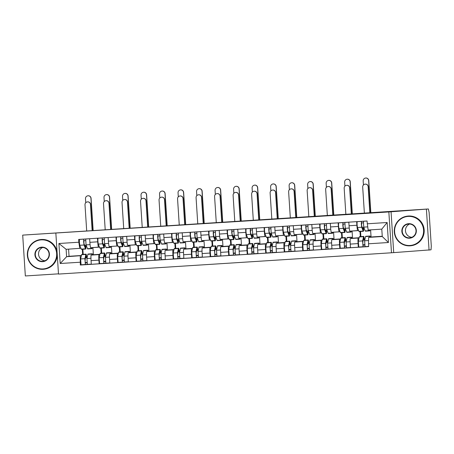 <?xml version="1.0" encoding="UTF-8"?>
<svg xmlns="http://www.w3.org/2000/svg" width="454" height="454" viewBox="0 0 454 454"><rect width="100%" height="100%" fill="white"/><g stroke="black" fill="none" stroke-linecap="round" stroke-linejoin="round"><path stroke-width="0.68" d="M55.859 233.231L58.498 274.074L391.484 252.787L431.028 249.814L431.3 246.159L429.121 212.461L428.383 208.971L388.845 211.944L22.7 235.115L428.383 208.971M22.7 235.115L25.339 275.958L58.481 273.841M429.058 250.148L426.414 209.305M92.911 247.578L93.376 254.728L91.169 255.103A5.488 0.46 86.3 0 0 91.067 260.658L91.299 264.29L99.137 263.791L98.898 260.159A5.488 0.46 -93.7 0 1 99 254.603L99.903 254.45M97.712 241.823L89.881 242.322A5.488 0.46 86.3 0 0 90.687 247.725A5.488 0.46 86.3 0 0 90.692 247.719L98.512 247.22A5.488 0.46 -93.7 0 1 98.518 247.22A5.488 0.46 -93.7 0 1 97.712 241.823L97.479 238.219M89.881 242.322L89.648 238.725M100.669 263.53L99.137 263.791M101.378 248.043L101.707 253.162M99.42 247.067L90.687 247.725M101.14 253.196L100.811 248.077M111.423 246.397L111.888 253.548L109.681 253.922A5.488 0.46 86.3 0 0 109.579 259.478L109.817 263.11L117.648 262.605L117.41 258.973A5.488 0.46 -93.7 0 1 117.512 253.423L118.415 253.27M108.16 237.538L108.392 241.136A5.488 0.46 86.3 0 0 109.198 246.539A5.488 0.46 86.3 0 0 109.204 246.539L117.03 246.04A5.488 0.46 -93.7 0 1 116.224 240.637L115.991 237.039M119.181 262.35L117.648 262.605M119.89 246.857L120.219 251.976M117.938 245.886L117.036 246.04A5.488 0.46 -93.7 0 1 117.03 246.04L109.198 246.539M119.652 252.015L119.323 246.897M129.94 245.211L130.4 252.362L128.193 252.736A5.488 0.46 86.3 0 0 128.09 258.292L128.329 261.924L136.16 261.425L135.922 257.793A5.488 0.46 -93.7 0 1 136.024 252.237L136.926 252.083M126.672 236.358L126.904 239.956A5.488 0.46 86.3 0 0 127.71 245.353A5.488 0.46 86.3 0 0 127.716 245.353L135.542 244.854A5.488 0.46 -93.7 0 1 135.542 244.854A5.488 0.46 -93.7 0 1 134.736 239.457L134.503 235.853M137.693 261.163L136.16 261.425M138.402 245.676L138.731 250.795M136.45 244.7L127.71 245.353M138.164 250.829L137.834 245.71M148.452 244.031L148.912 251.181L146.704 251.556A5.488 0.46 86.3 0 0 146.602 257.112L146.841 260.744L154.672 260.238L154.439 256.606A5.488 0.46 -93.7 0 1 154.536 251.056L155.444 250.903M145.184 235.172L145.416 238.77A5.488 0.46 86.3 0 0 146.222 244.173A5.488 0.46 86.3 0 0 146.228 244.173L154.059 243.673A5.488 0.46 -93.7 0 1 153.253 238.271L153.021 234.673M156.204 259.977L154.672 260.238M156.914 244.49L157.249 249.609M154.962 243.52L146.222 244.173M156.681 249.649L156.346 244.524M166.964 242.845L167.424 249.995L165.216 250.37A5.488 0.46 86.3 0 0 165.12 255.925L165.352 259.557L173.184 259.058L172.951 255.426A5.488 0.46 -93.7 0 1 173.048 249.87L173.956 249.717M163.701 233.986L163.934 237.59A5.488 0.46 86.3 0 0 164.74 242.986L172.571 242.487A5.488 0.46 -93.7 0 1 171.765 237.084L171.533 233.487M174.722 258.797L173.184 259.058M175.426 243.304L175.76 248.429M173.473 242.334L164.74 242.986M175.193 248.463L174.858 243.344M185.476 241.664L185.936 248.815L183.728 249.189A5.488 0.46 86.3 0 0 183.632 254.739L183.864 258.371L191.696 257.872L191.463 254.24A5.488 0.46 -93.7 0 1 191.565 248.684L192.468 248.531M182.213 232.806L182.446 236.403A5.488 0.46 86.3 0 0 183.251 241.806L191.077 241.307A5.488 0.46 -93.7 0 1 191.083 241.307A5.488 0.46 -93.7 0 1 190.277 235.904L190.044 232.306M193.234 257.611L191.696 257.872M193.943 242.124L194.272 247.243M191.985 241.153L183.251 241.806M193.705 247.277L193.37 242.158M203.988 240.478L204.453 247.629L202.246 248.003A5.488 0.46 86.3 0 0 202.143 253.559L202.376 257.191L210.208 256.692L209.975 253.06A5.488 0.46 -93.7 0 1 210.077 247.504L210.979 247.351M200.725 231.619L200.957 235.223A5.488 0.46 86.3 0 0 201.763 240.62L209.589 240.121M211.746 256.431L210.208 256.692M212.455 240.938L212.784 246.062M210.497 239.967L209.6 240.121A5.488 0.46 -93.7 0 1 209.595 240.121A5.488 0.46 -93.7 0 1 208.789 234.718L208.556 231.12M212.217 246.096L211.887 240.978M222.5 239.298L222.965 246.448L220.757 246.823A5.488 0.46 86.3 0 0 220.655 252.373L220.888 256.005L228.72 255.506L228.487 251.874A5.488 0.46 -93.7 0 1 228.589 246.318L229.491 246.164M219.237 230.439L219.469 234.037A5.488 0.46 86.3 0 0 220.275 239.44A5.488 0.46 86.3 0 0 220.281 239.44L228.101 238.935A5.488 0.46 -93.7 0 1 228.107 238.935A5.488 0.46 -93.7 0 1 227.301 233.538L227.068 229.94M230.257 255.244L228.72 255.506M230.967 239.757L231.296 244.876M229.009 238.781L220.275 239.44M230.728 244.91L230.399 239.791M241.012 238.112L241.477 245.262L239.269 245.637A5.488 0.46 86.3 0 0 239.167 251.193L239.4 254.825L247.237 254.325L246.999 250.693A5.488 0.46 -93.7 0 1 247.101 245.137L248.003 244.984M237.748 229.253L237.981 232.851A5.488 0.46 86.3 0 0 238.787 238.254A5.488 0.46 86.3 0 0 238.793 238.254L246.613 237.754A5.488 0.46 -93.7 0 1 245.813 232.352L245.58 228.754M248.769 254.064L247.237 254.325M249.479 238.571L249.808 243.69M247.521 237.601L246.624 237.754A5.488 0.46 -93.7 0 1 246.618 237.754L238.787 238.254M249.24 243.73L248.911 238.611M259.523 236.931L259.989 244.076L257.781 244.451A5.488 0.46 86.3 0 0 257.679 250.006L257.917 253.638L265.749 253.139L265.511 249.507A5.488 0.46 -93.7 0 1 265.613 243.951L266.515 243.798M256.26 228.073L256.493 231.671A5.488 0.46 86.3 0 0 257.299 237.073A5.488 0.46 86.3 0 0 257.304 237.073L265.13 236.568A5.488 0.46 -93.7 0 1 265.13 236.568A5.488 0.46 -93.7 0 1 264.324 231.171L264.092 227.567M267.281 252.878L265.749 253.139M267.991 237.391L268.32 242.51M266.033 236.415L257.299 237.073M267.752 242.544L267.423 237.425M278.041 235.745L278.501 242.896L276.293 243.27A5.488 0.46 86.3 0 0 276.191 248.826L276.429 252.458L284.261 251.953L284.022 248.321A5.488 0.46 -93.7 0 1 284.125 242.771L285.027 242.618M274.772 226.887L275.005 230.484A5.488 0.46 86.3 0 0 275.811 235.887A5.488 0.46 86.3 0 0 275.816 235.887L283.642 235.388A5.488 0.46 -93.7 0 1 283.642 235.388A5.488 0.46 -93.7 0 1 282.836 229.985L282.604 226.387M285.793 251.698L284.261 251.953M286.502 236.205L286.832 241.324M284.55 235.234L275.811 235.887M286.264 241.363L285.935 236.245M296.553 234.559L297.012 241.71L294.805 242.084A5.488 0.46 86.3 0 0 294.703 247.64L294.941 251.272L302.773 250.773L302.54 247.141A5.488 0.46 -93.7 0 1 302.636 241.585L303.544 241.432M293.284 225.706L293.517 229.304A5.488 0.46 86.3 0 0 294.323 234.707A5.488 0.46 86.3 0 0 294.328 234.701L302.154 234.202A5.488 0.46 -93.7 0 1 302.154 234.202A5.488 0.46 -93.7 0 1 301.354 228.805L301.121 225.201M304.305 250.512L302.773 250.773M305.014 235.024L305.349 240.143M303.062 234.048L294.323 234.707M304.776 240.177L304.447 235.059M315.065 233.379L315.524 240.529L313.317 240.904A5.488 0.46 86.3 0 0 313.215 246.46L313.453 250.092L321.284 249.587L321.052 245.954A5.488 0.46 -93.7 0 1 321.148 240.404L322.056 240.251M311.802 224.52L312.034 228.118A5.488 0.46 86.3 0 0 312.834 233.521A5.488 0.46 86.3 0 0 312.84 233.521L320.672 233.021A5.488 0.46 -93.7 0 1 319.866 227.619L319.633 224.021M322.817 249.325L321.284 249.587M323.526 233.838L323.861 238.957M321.574 232.868L312.834 233.521M323.293 238.997L322.959 233.872M333.576 232.193L334.036 239.343L331.829 239.718A5.488 0.46 86.3 0 0 331.732 245.273L331.965 248.906L339.796 248.406L339.564 244.774A5.488 0.46 -93.7 0 1 339.666 239.218L340.568 239.065M330.313 223.334L330.546 226.938A5.488 0.46 86.3 0 0 331.352 232.334L339.178 231.835M341.334 248.145L339.796 248.406M342.038 232.658L342.373 237.777M340.086 231.682L339.183 231.835A5.488 0.46 -93.7 0 1 338.378 226.433L338.145 222.835M341.805 237.811L341.47 232.692M352.088 231.012L352.548 238.163L350.346 238.537A5.488 0.46 86.3 0 0 350.244 244.093L350.477 247.725L358.308 247.22L358.075 243.588A5.488 0.46 -93.7 0 1 358.178 238.032L359.08 237.879M348.825 222.154L349.058 225.752A5.488 0.46 86.3 0 0 349.864 231.154L357.69 230.655A5.488 0.46 -93.7 0 1 357.695 230.655A5.488 0.46 -93.7 0 1 356.889 225.252L356.657 221.654M359.846 246.959L358.308 247.22M360.555 231.472L360.885 236.591M358.598 230.501L349.864 231.154M360.317 236.63L359.982 231.506M352.548 238.163L359.108 237.743M334.036 239.343L340.596 238.923M315.524 240.529L322.085 240.109M297.012 241.71L303.573 241.29M278.501 242.896L285.061 242.476M259.989 244.076L266.549 243.662M241.477 245.262L248.037 244.842M222.965 246.448L229.525 246.028M204.453 247.629L211.014 247.209M185.936 248.815L192.496 248.395M167.424 249.995L173.984 249.575M148.912 251.181L155.472 250.761M130.4 252.362L136.96 251.942M111.888 253.548L118.449 253.128M93.376 254.728L99.937 254.314M68.588 249.161L69.048 256.283L66.602 256.703L81.391 255.636M69.048 256.283L81.425 255.494M80.908 248.253L66.125 249.32L66.602 256.703L60.195 263.502L58.907 243.497L78.843 242.226L79.773 248.446M82.628 254.382L82.299 249.263M370.6 229.855L371.066 236.977L368.62 237.391L382.268 236.523L381.786 229.139L368.143 230.008L367.025 220.99L78.661 239.423L78.843 242.226M367.207 223.788L387.143 222.511L388.437 242.515L368.5 243.792L368.62 237.391M80.25 255.829L80.313 265.028L368.682 246.59L368.5 243.792M80.137 262.23L60.195 263.502M391.484 252.787L388.845 211.944M393.692 252.413L391.053 211.57M371.066 236.977L382.251 236.262M82.157 264.716L80.313 265.028M82.866 249.223L83.195 254.342M85.335 262.554L87.009 262.44L85.335 262.537M105.521 261.249L103.847 261.356L105.521 261.254M124.033 260.063L122.359 260.17M140.876 259.001L142.545 258.888L140.871 258.99M161.056 257.696L159.382 257.804L161.056 257.707M179.568 256.516L177.9 256.618L179.568 256.521M198.08 255.33L196.412 255.437M214.924 254.268L216.598 254.155L214.924 254.251M235.11 252.963L233.435 253.071L235.11 252.974M253.621 251.777L251.947 251.885M270.459 250.722L272.133 250.602L270.459 250.704M290.645 249.411L288.971 249.518L290.645 249.422M307.489 248.349L309.157 248.236L307.483 248.338M327.669 247.044L326 247.152M346.181 245.864L344.512 245.972L346.181 245.869M364.693 244.678L363.024 244.785L364.693 244.689M58.907 243.497L66.125 249.32M382.268 236.523L388.437 242.515M381.786 229.139L387.143 222.511M87.27 201.917L87.401 201.894A2.747 2.735 80.4 0 1 90.59 204.425L90.46 204.448A2.747 2.735 -99.6 0 0 87.27 201.917A2.747 2.735 -99.6 0 0 85 204.799L86.686 230.819M83.928 243.395L83.922 240.688M92.207 247.623A7.162 0.602 -93.7 0 1 91.969 248.644L87.696 248.917A7.162 0.602 -93.7 0 1 87.526 248.69L86.044 244.876L85.727 239.02L89.654 238.764M91.969 248.644A7.162 0.602 -93.7 0 1 91.799 248.417L91.509 247.668M84.694 245.387L85.812 245.319A5.607 0.471 -93.7 0 1 85.579 247.498A5.607 0.471 -93.7 0 1 85.448 247.322L83.962 243.509L83.808 240.694L85.613 240.58M85.812 245.319L85.971 246.261A7.162 0.602 -93.7 0 1 85.675 249.047A7.162 0.602 -93.7 0 1 85.511 248.82L84.024 245.007L83.632 241.772L83.712 239.144L85.727 239.02M85.675 249.047L81.402 249.32A7.162 0.602 -93.7 0 1 81.238 249.093L79.751 245.279L79.359 242.044L79.439 239.417L79.859 239.349M83.808 240.694L83.712 239.144L79.439 239.417M90.46 204.448L92.139 230.467M92.27 230.462L90.59 204.425M87.758 195.816L87.883 195.793A2.747 2.735 80.4 0 1 91.072 198.324L90.948 198.347A2.747 2.735 -99.6 0 0 87.758 195.816A2.747 2.735 -99.6 0 0 85.488 198.693L85.749 202.728M85.148 259.682L85.159 262.69M85.568 257.838L86.612 257.77A5.607 0.471 86.3 0 0 86.118 255.71A5.607 0.471 86.3 0 0 86.005 255.931L85.04 260.159L85.352 264.512L81.079 264.784L80.636 258.945L81.601 254.717A7.162 0.602 86.3 0 1 81.748 254.439L86.016 254.166A7.162 0.602 86.3 0 0 85.874 254.444L84.909 258.672L85.346 264.512L81.079 264.784M86.612 257.77L86.652 256.788A7.162 0.602 86.3 0 0 86.016 254.166M87.049 262.849L85.25 262.962M92.695 254.847A7.162 0.602 86.3 0 0 92.31 253.763L88.036 254.036A7.162 0.602 86.3 0 0 87.889 254.314L86.924 258.542L87.367 264.381L85.352 264.512M92.31 253.763A7.162 0.602 86.3 0 0 92.162 254.041L91.952 254.972M93.149 230.405L91.072 198.324M90.948 198.347L93.019 230.411M105.782 200.73L105.913 200.713A2.747 2.735 80.4 0 1 109.102 203.244L108.971 203.267A2.747 2.735 -99.6 0 0 105.782 200.73A2.747 2.735 -99.6 0 0 103.512 203.613L105.197 229.633M102.439 242.209L102.434 239.502M110.719 246.443A7.162 0.602 -93.7 0 1 110.481 247.458L106.208 247.731A7.162 0.602 -93.7 0 1 106.037 247.504L104.556 243.696L104.238 237.834L108.165 237.584M110.481 247.458A7.162 0.602 -93.7 0 1 110.311 247.231L110.021 246.488M103.206 244.207L104.324 244.133A5.607 0.471 -93.7 0 1 104.091 246.312A5.607 0.471 -93.7 0 1 103.96 246.136L102.473 242.322L102.326 239.513L104.125 239.394M104.324 244.133L104.482 245.081A7.162 0.602 -93.7 0 1 104.187 247.861A7.162 0.602 -93.7 0 1 104.023 247.634L102.536 243.821L102.144 240.586L102.224 237.964L104.238 237.834M104.187 247.861L99.92 248.134A7.162 0.602 -93.7 0 1 99.749 247.907L98.263 244.093L97.871 240.858L97.95 238.237L98.37 238.163M102.326 239.513L102.224 237.964L97.95 238.237M108.971 203.267L110.657 229.287M110.782 229.276L109.102 203.244M124.294 199.55L124.424 199.527A2.747 2.735 80.4 0 1 127.614 202.058L127.483 202.081A2.747 2.735 -99.6 0 0 124.294 199.55A2.747 2.735 -99.6 0 0 122.024 202.427L123.709 228.453M120.957 241.029L120.946 238.322M129.231 245.256A7.162 0.602 -93.7 0 1 128.993 246.278L124.719 246.55A7.162 0.602 -93.7 0 1 124.549 246.323L123.068 242.51L122.756 236.648L126.677 236.398M128.993 246.278A7.162 0.602 -93.7 0 1 128.822 246.051L128.533 245.302M121.717 243.021L122.835 242.952A5.607 0.471 -93.7 0 1 122.603 245.132A5.607 0.471 -93.7 0 1 122.472 244.95L120.985 241.142L120.838 238.327L122.637 238.214M122.835 242.952L123 243.894A7.162 0.602 -93.7 0 1 122.699 246.675A7.162 0.602 -93.7 0 1 122.535 246.454L121.048 242.64L120.656 239.4L120.736 236.778L122.756 236.648M122.699 246.675L118.432 246.953A7.162 0.602 -93.7 0 1 118.261 246.726L116.774 242.913L116.383 239.678L116.462 237.05L116.882 236.982M120.838 238.327L120.736 236.778L116.462 237.05M127.483 202.081L129.169 228.101M129.294 228.095L127.614 202.058M106.27 194.63L106.395 194.607A2.747 2.735 80.4 0 1 109.584 197.138L109.459 197.161A2.747 2.735 -99.6 0 0 106.27 194.63A2.747 2.735 -99.6 0 0 104 197.513L104.261 201.548M103.66 258.496L103.677 261.504M104.08 256.652L105.129 256.584A5.607 0.471 86.3 0 0 104.63 254.529A5.607 0.471 86.3 0 0 104.516 254.745L103.552 258.979L103.864 263.326L99.591 263.598L99.148 257.758L100.113 253.531A7.162 0.602 86.3 0 1 100.26 253.253L104.533 252.98A7.162 0.602 86.3 0 0 104.386 253.258L103.421 257.486L103.864 263.326L99.591 263.598M105.129 256.584L105.163 255.608A7.162 0.602 86.3 0 0 104.533 252.98M105.561 261.663L103.762 261.776M111.213 253.661A7.162 0.602 86.3 0 0 110.821 252.577L106.548 252.85A7.162 0.602 86.3 0 0 106.401 253.128L105.436 257.361L105.878 263.195L103.864 263.326M110.821 252.577A7.162 0.602 86.3 0 0 110.674 252.855L110.464 253.786M111.661 229.219L109.584 197.138M109.459 197.161L111.531 229.23M124.782 193.449L124.912 193.427A2.747 2.735 80.4 0 1 128.096 195.958L127.971 195.98A2.747 2.735 -99.6 0 0 124.782 193.449A2.747 2.735 -99.6 0 0 122.512 196.327L122.773 200.362M122.171 257.316L122.188 260.324M122.591 255.466L123.641 255.403A5.607 0.471 86.3 0 0 123.142 253.343A5.607 0.471 86.3 0 0 123.028 253.565L122.064 257.793L122.376 262.145L118.102 262.418L117.66 256.578L118.625 252.35A7.162 0.602 86.3 0 1 118.772 252.072L123.045 251.8A7.162 0.602 86.3 0 0 122.898 252.078L121.933 256.306L122.376 262.145L118.102 262.418M123.641 255.403L123.681 254.422A7.162 0.602 86.3 0 0 123.045 251.8M124.073 260.477L122.274 260.596M124.033 260.074L122.359 260.187M129.725 252.481A7.162 0.602 86.3 0 0 129.333 251.397L125.06 251.669A7.162 0.602 86.3 0 0 124.918 251.947L123.948 256.175L124.396 262.015L122.376 262.145M129.333 251.397A7.162 0.602 86.3 0 0 129.186 251.675L128.976 252.606M130.173 228.039L128.096 195.958M127.971 195.98L130.043 228.044M43.107 268.933A14.556 14.505 -99.6 0 0 56.642 253.48A14.556 14.505 -99.6 0 0 41.229 239.877A14.556 14.505 -99.6 0 0 27.688 255.33A14.556 14.505 -99.6 0 0 43.107 268.933M41.235 239.513A14.914 14.863 80.4 0 1 56.96 252.679A14.914 14.863 80.4 0 1 43.158 269.284A14.914 14.863 80.4 0 1 27.433 256.118A14.914 14.863 80.4 0 1 41.235 239.513M42.636 261.669A7.281 7.253 80.4 0 1 34.93 254.87A7.281 7.253 80.4 0 1 41.7 247.141A7.281 7.253 80.4 0 1 49.407 253.939A7.281 7.253 80.4 0 1 42.636 261.669M41.751 247.492A6.923 6.895 -99.6 0 0 35.344 255.199A6.923 6.895 -99.6 0 0 43.357 261.22A6.923 6.895 -99.6 0 0 49.049 253.599A6.923 6.895 -99.6 0 0 41.751 247.492M44.929 260.755A6.923 6.895 80.4 0 1 42.682 247.498M39.702 239.695L39.918 239.655A14.914 14.863 80.4 0 1 57.056 251.817M57.266 255.023A14.914 14.863 80.4 0 1 44.912 269.069L44.691 269.103M410.036 245.472A14.556 14.505 -99.6 0 0 423.571 230.019A14.556 14.505 -99.6 0 0 408.157 216.416A14.556 14.505 -99.6 0 0 394.617 231.869A14.556 14.505 -99.6 0 0 410.036 245.472M408.163 216.059A14.914 14.863 80.4 0 1 423.888 229.219A14.914 14.863 80.4 0 1 410.087 245.824A14.914 14.863 80.4 0 1 394.361 232.664A14.914 14.863 80.4 0 1 408.163 216.059M409.565 238.208A7.281 7.253 80.4 0 1 401.858 231.409A7.281 7.253 80.4 0 1 408.623 223.68A7.281 7.253 80.4 0 1 416.335 230.484A7.281 7.253 80.4 0 1 409.565 238.208M408.679 224.032A6.923 6.895 -99.6 0 0 402.272 231.739A6.923 6.895 -99.6 0 0 410.28 237.765A6.923 6.895 -99.6 0 0 415.978 230.144A6.923 6.895 -99.6 0 0 408.679 224.032M411.857 237.3A6.923 6.895 80.4 0 1 409.61 224.038M406.631 216.235L406.846 216.2A14.914 14.863 80.4 0 1 424.104 229.185A14.914 14.863 80.4 0 1 411.84 245.608L411.619 245.648M142.806 198.364L142.936 198.341A2.747 2.735 80.4 0 1 146.126 200.878L145.995 200.895A2.747 2.735 -99.6 0 0 142.806 198.364A2.747 2.735 -99.6 0 0 140.536 201.247L142.221 227.267M139.469 239.843L139.457 237.136M147.743 244.076A7.162 0.602 -93.7 0 1 147.505 245.092L143.231 245.364A7.162 0.602 -93.7 0 1 143.067 245.137L141.58 241.329L141.268 235.467L145.189 235.217M147.505 245.092A7.162 0.602 -93.7 0 1 147.334 244.865L147.045 244.121M140.229 241.84L141.347 241.766A5.607 0.471 -93.7 0 1 141.115 243.946A5.607 0.471 -93.7 0 1 140.984 243.77L139.497 239.956L139.35 237.141L141.149 237.028M141.347 241.766L141.512 242.708A7.162 0.602 -93.7 0 1 141.217 245.495A7.162 0.602 -93.7 0 1 141.046 245.268L139.56 241.454L139.168 238.219L139.247 235.598L141.268 235.467M141.217 245.495L136.943 245.767A7.162 0.602 -93.7 0 1 136.773 245.54L135.292 241.727L134.9 238.492L134.974 235.87L135.394 235.796M139.35 237.141L139.247 235.598L134.974 235.87M145.995 200.895L147.681 226.921M147.811 226.909L146.126 200.878M161.323 197.184L161.448 197.161A2.747 2.735 80.4 0 1 164.637 199.692L164.507 199.715A2.747 2.735 -99.6 0 0 161.323 197.184A2.747 2.735 -99.6 0 0 159.048 200.061L160.733 226.081M157.981 238.662L157.969 235.955M166.255 242.89A7.162 0.602 -93.7 0 1 166.016 243.912L161.743 244.184A7.162 0.602 -93.7 0 1 161.579 243.957L160.092 240.143L159.78 234.281L163.701 234.031M166.016 243.912A7.162 0.602 -93.7 0 1 165.846 243.684L165.557 242.935M158.747 240.654L159.859 240.58A5.607 0.471 -93.7 0 1 159.626 242.765A5.607 0.471 -93.7 0 1 159.496 242.584L158.009 238.776L157.861 235.961L159.66 235.847M159.859 240.58L160.024 241.528A7.162 0.602 -93.7 0 1 159.729 244.309A7.162 0.602 -93.7 0 1 159.558 244.087L158.071 240.274L157.686 237.033L157.759 234.412L159.78 234.281M159.729 244.309L155.455 244.581A7.162 0.602 -93.7 0 1 155.285 244.36L153.804 240.546L153.412 237.306L153.492 234.684L153.906 234.616M157.861 235.961L157.759 234.412L153.492 234.684M164.507 199.715L166.192 225.734M166.323 225.729L164.637 199.692M179.835 195.997L179.96 195.975A2.747 2.735 80.4 0 1 183.149 198.506L183.024 198.529A2.747 2.735 -99.6 0 0 179.835 195.997A2.747 2.735 -99.6 0 0 177.565 198.88L179.245 224.9M176.493 237.476L176.487 234.769M184.772 241.71A7.162 0.602 -93.7 0 1 184.528 242.725L180.255 242.998A7.162 0.602 -93.7 0 1 180.09 242.771L178.604 238.957L178.291 233.101L182.213 232.851M184.528 242.725A7.162 0.602 -93.7 0 1 184.364 242.498L184.069 241.755M177.259 239.468L178.371 239.4A5.607 0.471 -93.7 0 1 178.138 241.579A5.607 0.471 -93.7 0 1 178.008 241.403L176.527 237.59L176.373 234.775L178.172 234.661M178.371 239.4L178.536 240.342A7.162 0.602 -93.7 0 1 178.24 243.128A7.162 0.602 -93.7 0 1 178.07 242.901L176.589 239.088L176.197 235.853L176.271 233.231L178.291 233.101M178.24 243.128L173.967 243.401A7.162 0.602 -93.7 0 1 173.803 243.174L172.316 239.36L171.924 236.125L172.004 233.504L172.418 233.43M176.373 234.775L176.271 233.231L172.004 233.504M183.024 198.529L184.704 224.548M184.835 224.543L183.149 198.506M143.294 192.263L143.424 192.241A2.747 2.735 80.4 0 1 146.614 194.772L146.483 194.794A2.747 2.735 -99.6 0 0 143.294 192.263A2.747 2.735 -99.6 0 0 141.024 195.146L141.285 199.181M140.683 256.13L140.7 259.138M141.109 254.285L142.153 254.217A5.607 0.471 86.3 0 0 141.654 252.163A5.607 0.471 86.3 0 0 141.54 252.379L140.575 256.606L140.888 260.959L136.614 261.232L136.172 255.392L137.136 251.164A7.162 0.602 86.3 0 1 137.284 250.886L141.557 250.614A7.162 0.602 86.3 0 0 141.41 250.892L140.445 255.12L140.888 260.959L136.614 261.232M142.153 254.217L142.193 253.241A7.162 0.602 86.3 0 0 141.557 250.614M142.584 259.296L140.785 259.41M148.237 251.295A7.162 0.602 86.3 0 0 147.845 250.211L143.572 250.483A7.162 0.602 86.3 0 0 143.43 250.761L142.465 254.995L142.908 260.829L140.888 260.959M147.845 250.211A7.162 0.602 86.3 0 0 147.698 250.489L147.488 251.42M148.685 226.852L146.614 194.772M146.483 194.794L148.554 226.864M161.806 191.083L161.936 191.06A2.747 2.735 80.4 0 1 165.125 193.591L164.995 193.614A2.747 2.735 -99.6 0 0 161.806 191.083A2.747 2.735 -99.6 0 0 159.536 193.96L159.797 197.995M159.201 254.944L159.212 257.951M159.621 253.099L160.665 253.037A5.607 0.471 86.3 0 0 160.166 250.977A5.607 0.471 86.3 0 0 160.052 251.198L159.087 255.426L159.399 259.773L155.132 260.051L154.683 254.212L155.654 249.984A7.162 0.602 86.3 0 1 155.796 249.706L160.069 249.428A7.162 0.602 86.3 0 0 159.922 249.711L158.957 253.939L159.399 259.773L155.126 260.051M160.665 253.037L160.705 252.055A7.162 0.602 86.3 0 0 160.069 249.428M161.096 258.11L159.297 258.23M166.749 250.109A7.162 0.602 86.3 0 0 166.357 249.03L162.084 249.303A7.162 0.602 86.3 0 0 161.942 249.581L160.977 253.809L161.42 259.648L159.399 259.773M166.357 249.03A7.162 0.602 86.3 0 0 166.215 249.308L165.999 250.239M167.197 225.672L165.125 193.591M164.995 193.614L167.066 225.678M180.317 189.897L180.448 189.874A2.747 2.735 80.4 0 1 183.637 192.405L183.507 192.428A2.747 2.735 -99.6 0 0 180.317 189.897A2.747 2.735 -99.6 0 0 178.047 192.78L178.308 196.809M177.713 253.763L177.724 256.771M178.133 251.919L179.177 251.851A5.607 0.471 86.3 0 0 178.677 249.796A5.607 0.471 86.3 0 0 178.564 250.012L177.599 254.24L177.911 258.593L173.638 258.865L173.201 253.026L174.166 248.798A7.162 0.602 86.3 0 1 174.308 248.52L178.581 248.247A7.162 0.602 86.3 0 0 178.433 248.525L177.469 252.753L177.911 258.593L173.638 258.865M179.177 251.851L179.216 250.869A7.162 0.602 86.3 0 0 178.581 248.247M179.614 256.93L177.809 257.043M185.26 248.928A7.162 0.602 86.3 0 0 184.869 247.844L180.596 248.117A7.162 0.602 86.3 0 0 180.454 248.395L179.489 252.623L179.932 258.462L177.911 258.593M184.869 247.844A7.162 0.602 86.3 0 0 184.727 248.122L184.511 249.053M185.709 224.486L183.637 192.405M183.507 192.428L185.584 224.497M198.347 194.817L198.472 194.794A2.747 2.735 80.4 0 1 201.661 197.325L201.536 197.348A2.747 2.735 -99.6 0 0 198.347 194.817A2.747 2.735 -99.6 0 0 196.077 197.694L197.757 223.714M195.004 236.296L194.999 233.589M203.284 240.524A7.162 0.602 -93.7 0 1 203.04 241.539L198.767 241.817A7.162 0.602 -93.7 0 1 198.602 241.59L197.115 237.777L196.803 231.915L200.725 231.665M203.04 241.539A7.162 0.602 -93.7 0 1 202.876 241.318L202.58 240.569M195.77 238.288L196.883 238.214A5.607 0.471 -93.7 0 1 196.65 240.393A5.607 0.471 -93.7 0 1 196.52 240.217L195.038 236.403L194.885 233.594L196.684 233.475M196.883 238.214L197.047 239.162A7.162 0.602 -93.7 0 1 196.752 241.942A7.162 0.602 -93.7 0 1 196.582 241.715L195.101 237.907L194.709 234.667L194.789 232.045L196.803 231.915M196.752 241.942L192.479 242.215A7.162 0.602 -93.7 0 1 192.314 241.993L190.828 238.18L190.436 234.939L190.515 232.317L190.93 232.249M194.885 233.594L194.789 232.045L190.515 232.317M201.536 197.348L203.216 223.368M203.347 223.357L201.661 197.325M198.829 188.711L198.96 188.694A2.747 2.735 80.4 0 1 202.149 191.225L202.019 191.248A2.747 2.735 -99.6 0 0 198.829 188.711A2.747 2.735 -99.6 0 0 196.559 191.594L196.82 195.629M196.224 252.577L196.236 255.585M196.644 250.733L197.689 250.665A5.607 0.471 86.3 0 0 197.195 248.61A5.607 0.471 86.3 0 0 197.081 248.832L196.111 253.06L196.429 257.407L192.156 257.679L191.713 251.845L192.678 247.617A7.162 0.602 86.3 0 1 192.819 247.334L197.093 247.061A7.162 0.602 86.3 0 0 196.951 247.339L195.98 251.573L196.423 257.407L192.15 257.679M197.689 250.665L197.728 249.689A7.162 0.602 86.3 0 0 197.093 247.061M198.126 255.744L196.327 255.863M198.08 255.341L196.412 255.454M203.772 247.742A7.162 0.602 86.3 0 0 203.381 246.658L199.113 246.936A7.162 0.602 86.3 0 0 198.966 247.214L198.001 251.442L198.443 257.282L202.365 257.026L198.443 257.282M203.381 246.658A7.162 0.602 86.3 0 0 203.239 246.942L203.023 247.873M198.438 257.282L196.429 257.407M204.221 223.306L202.149 191.225M202.019 191.248L204.096 223.311M216.859 193.631L216.989 193.608A2.747 2.735 80.4 0 1 220.173 196.139L220.048 196.162A2.747 2.735 -99.6 0 0 216.859 193.631A2.747 2.735 -99.6 0 0 214.589 196.514L216.269 222.534M213.516 235.11L213.511 232.403M221.796 239.343A7.162 0.602 -93.7 0 1 221.552 240.359L217.284 240.631A7.162 0.602 -93.7 0 1 217.114 240.404L215.627 236.591L215.315 230.734L219.237 230.484M221.552 240.359A7.162 0.602 -93.7 0 1 221.387 240.132L221.098 239.383M214.282 237.102L215.395 237.033A5.607 0.471 -93.7 0 1 215.168 239.213A5.607 0.471 -93.7 0 1 215.037 239.037L213.55 235.223L213.397 232.408L215.196 232.295M215.395 237.033L215.559 237.975A7.162 0.602 -93.7 0 1 215.264 240.762A7.162 0.602 -93.7 0 1 215.1 240.535L213.613 236.721L213.221 233.487L213.301 230.859L215.315 230.734M215.264 240.762L210.991 241.034A7.162 0.602 -93.7 0 1 210.826 240.807L209.339 236.994L208.948 233.759L209.027 231.137L209.442 231.063M213.397 232.408L213.301 230.859L209.027 231.137M220.048 196.162L221.728 222.182M221.858 222.176L220.173 196.139M217.341 187.53L217.472 187.508A2.747 2.735 80.4 0 1 220.661 190.039L220.531 190.061A2.747 2.735 -99.6 0 0 217.341 187.53A2.747 2.735 -99.6 0 0 215.071 190.408L215.332 194.443M214.736 251.397L214.748 254.405M215.156 249.552L216.2 249.484A5.607 0.471 86.3 0 0 215.707 247.43A5.607 0.471 86.3 0 0 215.593 247.646L214.629 251.874L214.941 256.226L210.667 256.499L210.225 250.659L211.189 246.431A7.162 0.602 86.3 0 1 211.331 246.153L215.605 245.881A7.162 0.602 86.3 0 0 215.463 246.159L214.498 250.387L214.935 256.226L210.667 256.499M216.2 249.484L216.24 248.503A7.162 0.602 86.3 0 0 215.605 245.881M216.637 254.563L214.838 254.677M222.284 246.562A7.162 0.602 86.3 0 0 221.898 245.478L217.625 245.75A7.162 0.602 86.3 0 0 217.477 246.028L216.513 250.256L216.955 256.096L214.941 256.226M221.898 245.478A7.162 0.602 86.3 0 0 221.751 245.756L221.535 246.687M222.738 222.119L220.661 190.039M220.531 190.061L222.608 222.125M235.371 192.451L235.501 192.428A2.747 2.735 80.4 0 1 238.691 194.959L238.56 194.982A2.747 2.735 -99.6 0 0 235.371 192.451A2.747 2.735 -99.6 0 0 233.101 195.328L234.78 221.348M232.028 233.929L232.022 231.217M240.308 238.157A7.162 0.602 -93.7 0 1 240.064 239.173L235.796 239.445A7.162 0.602 -93.7 0 1 235.626 239.224L234.139 235.41L233.827 229.548L237.754 229.298M240.064 239.173A7.162 0.602 -93.7 0 1 239.899 238.946L239.61 238.202M232.794 235.921L233.912 235.847A5.607 0.471 -93.7 0 1 233.679 238.027A5.607 0.471 -93.7 0 1 233.549 237.851L232.062 234.037L231.909 231.228L233.714 231.109M233.912 235.847L234.071 236.795A7.162 0.602 -93.7 0 1 233.776 239.576A7.162 0.602 -93.7 0 1 233.611 239.349L232.125 235.535L231.733 232.3L231.812 229.679L233.827 229.548M233.776 239.576L229.503 239.848A7.162 0.602 -93.7 0 1 229.338 239.621L227.851 235.813L227.46 232.573L227.539 229.951L227.959 229.883M231.909 231.228L231.812 229.679L227.539 229.951M238.56 194.982L240.24 221.002M240.37 220.99L238.691 194.959M235.859 186.344L235.984 186.327A2.747 2.735 80.4 0 1 239.173 188.858L239.042 188.875A2.747 2.735 -99.6 0 0 235.859 186.344A2.747 2.735 -99.6 0 0 233.589 189.227L233.85 193.262M233.248 250.211L233.26 253.219M233.668 248.366L234.712 248.298A5.607 0.471 86.3 0 0 234.219 246.244A5.607 0.471 86.3 0 0 234.105 246.465L233.14 250.693L233.452 255.04L229.179 255.313L228.737 249.479L229.701 245.245A7.162 0.602 86.3 0 1 229.849 244.967L234.116 244.695A7.162 0.602 86.3 0 0 233.975 244.973L233.01 249.206L233.447 255.04L229.179 255.313M234.712 248.298L234.752 247.322A7.162 0.602 86.3 0 0 234.116 244.695M235.149 253.377L233.35 253.491M240.796 245.376A7.162 0.602 86.3 0 0 240.41 244.292L236.137 244.564A7.162 0.602 86.3 0 0 235.989 244.848L235.024 249.076L235.467 254.915L233.452 255.04M240.41 244.292A7.162 0.602 86.3 0 0 240.262 244.57L240.053 245.506M241.25 220.933L239.173 188.858M239.042 188.875L241.119 220.945M253.882 191.265L254.013 191.242A2.747 2.735 80.4 0 1 257.202 193.773L257.072 193.796A2.747 2.735 -99.6 0 0 253.882 191.265A2.747 2.735 -99.6 0 0 251.612 194.147L253.298 220.167M250.54 232.743L250.534 230.036M258.82 236.971A7.162 0.602 -93.7 0 1 258.581 237.992L254.308 238.265A7.162 0.602 -93.7 0 1 254.138 238.038L252.657 234.224L252.339 228.368L256.266 228.112M258.581 237.992A7.162 0.602 -93.7 0 1 258.411 237.765L258.122 237.016M251.306 234.735L252.424 234.667A5.607 0.471 -93.7 0 1 252.191 236.846A5.607 0.471 -93.7 0 1 252.061 236.67L250.574 232.857L250.426 230.042L252.225 229.928M252.424 234.667L252.583 235.609A7.162 0.602 -93.7 0 1 252.288 238.395A7.162 0.602 -93.7 0 1 252.123 238.168L250.636 234.355L250.245 231.12L250.324 228.493L252.339 228.368M252.288 238.395L248.015 238.668A7.162 0.602 -93.7 0 1 247.85 238.441L246.363 234.627L245.972 231.392L246.051 228.765L246.471 228.697M250.426 230.042L250.324 228.493L246.051 228.765M257.072 193.796L258.752 219.815M258.882 219.81L257.202 193.773M254.371 185.164L254.495 185.141A2.747 2.735 80.4 0 1 257.685 187.672L257.56 187.695A2.747 2.735 -99.6 0 0 254.371 185.164A2.747 2.735 -99.6 0 0 252.101 188.041L252.362 192.076M251.76 249.03L251.771 252.038M252.18 247.186L253.23 247.118A5.607 0.471 86.3 0 0 252.73 245.058A5.607 0.471 86.3 0 0 252.617 245.279L251.652 249.507L251.964 253.86L247.691 254.132L247.248 248.293L248.213 244.065A7.162 0.602 86.3 0 1 248.361 243.787L252.628 243.514A7.162 0.602 86.3 0 0 252.486 243.792L251.522 248.02L251.964 253.86L247.691 254.132M253.23 247.118L253.264 246.136A7.162 0.602 86.3 0 0 252.628 243.514M253.661 252.197L251.862 252.311M253.621 251.788L251.947 251.902M259.308 244.195A7.162 0.602 86.3 0 0 258.922 243.111L254.649 243.384A7.162 0.602 86.3 0 0 254.501 243.662L253.536 247.89L253.979 253.729L251.964 253.86M258.922 243.111A7.162 0.602 86.3 0 0 258.774 243.389L258.564 244.32M259.762 219.753L257.685 187.672M257.56 187.695L259.631 219.759M272.394 190.078L272.525 190.061A2.747 2.735 80.4 0 1 275.714 192.592L275.584 192.615A2.747 2.735 -99.6 0 0 272.394 190.078A2.747 2.735 -99.6 0 0 270.124 192.961L271.81 218.981M269.057 231.557L269.046 228.85M277.332 235.791A7.162 0.602 -93.7 0 1 277.093 236.806L272.82 237.079A7.162 0.602 -93.7 0 1 272.65 236.857L271.169 233.044L270.856 227.182L274.778 226.932M277.093 236.806A7.162 0.602 -93.7 0 1 276.923 236.579L276.634 235.836M269.818 233.555L270.936 233.481A5.607 0.471 -93.7 0 1 270.703 235.66A5.607 0.471 -93.7 0 1 270.573 235.484L269.086 231.671L268.938 228.861L270.737 228.742M270.936 233.481L271.095 234.429A7.162 0.602 -93.7 0 1 270.8 237.209A7.162 0.602 -93.7 0 1 270.635 236.982L269.148 233.169L268.757 229.934L268.836 227.312L270.856 227.182M270.8 237.209L266.532 237.482A7.162 0.602 -93.7 0 1 266.362 237.255L264.875 233.441L264.483 230.206L264.563 227.585L264.983 227.511M268.938 228.861L268.836 227.312L264.563 227.585M275.584 192.615L277.269 218.635M277.394 218.624L275.714 192.592M290.906 188.898L291.037 188.875A2.747 2.735 80.4 0 1 294.226 191.406L294.096 191.429A2.747 2.735 -99.6 0 0 290.906 188.898A2.747 2.735 -99.6 0 0 288.636 191.775L290.322 217.801M287.569 230.377L287.558 227.67M295.843 234.605A7.162 0.602 -93.7 0 1 295.605 235.626L291.332 235.898A7.162 0.602 -93.7 0 1 291.167 235.671L289.68 231.858L289.368 225.996L293.29 225.746M295.605 235.626A7.162 0.602 -93.7 0 1 295.435 235.399L295.145 234.65M288.33 232.369L289.448 232.3A5.607 0.471 -93.7 0 1 289.215 234.48A5.607 0.471 -93.7 0 1 289.084 234.304L287.598 230.49L287.45 227.675L289.249 227.562M289.448 232.3L289.612 233.243A7.162 0.602 -93.7 0 1 289.317 236.023A7.162 0.602 -93.7 0 1 289.147 235.802L287.66 231.988L287.269 228.748L287.348 226.126L289.368 225.996M289.317 236.023L285.044 236.301A7.162 0.602 -93.7 0 1 284.874 236.074L283.392 232.261L283.001 229.026L283.075 226.398L283.495 226.33M287.45 227.675L287.348 226.126L283.075 226.398M294.096 191.429L295.781 217.449M295.912 217.443L294.226 191.406M309.418 187.712L309.549 187.695A2.747 2.735 80.4 0 1 312.738 190.226L312.607 190.243A2.747 2.735 -99.6 0 0 309.418 187.712A2.747 2.735 -99.6 0 0 307.148 190.595L308.834 216.615M306.081 229.191L306.07 226.484M314.355 233.424A7.162 0.602 -93.7 0 1 314.117 234.44L309.844 234.712A7.162 0.602 -93.7 0 1 309.679 234.485L308.192 230.677L307.88 224.815L311.802 224.565M314.117 234.44A7.162 0.602 -93.7 0 1 313.947 234.213L313.657 233.469M306.847 231.188L307.96 231.114A5.607 0.471 -93.7 0 1 307.727 233.294A5.607 0.471 -93.7 0 1 307.596 233.118L306.109 229.304L305.962 226.489L307.761 226.376M307.96 231.114L308.124 232.062A7.162 0.602 -93.7 0 1 307.829 234.843A7.162 0.602 -93.7 0 1 307.659 234.616L306.172 230.802L305.78 227.567L305.86 224.946L307.88 224.815M307.829 234.843L303.556 235.115A7.162 0.602 -93.7 0 1 303.386 234.888L301.904 231.075L301.513 227.84L301.587 225.218L302.006 225.144M305.962 226.489L305.86 224.946L301.587 225.218M312.607 190.243L314.293 216.269M314.423 216.257L312.738 190.226M327.936 186.532L328.06 186.509A2.747 2.735 80.4 0 1 331.25 189.04L331.119 189.063A2.747 2.735 -99.6 0 0 327.936 186.532A2.747 2.735 -99.6 0 0 325.666 189.409L327.345 215.434M324.593 228.01L324.587 225.303M332.873 232.238A7.162 0.602 -93.7 0 1 332.629 233.26L328.356 233.532A7.162 0.602 -93.7 0 1 328.191 233.305L326.704 229.491L326.392 223.629L330.313 223.379M332.629 233.26A7.162 0.602 -93.7 0 1 332.464 233.033L332.169 232.283M325.359 230.002L326.471 229.928A5.607 0.471 -93.7 0 1 326.239 232.113A5.607 0.471 -93.7 0 1 326.108 231.932L324.627 228.124L324.474 225.309L326.273 225.195M326.471 229.928L326.636 230.876A7.162 0.602 -93.7 0 1 326.341 233.657A7.162 0.602 -93.7 0 1 326.171 233.435L324.689 229.622L324.298 226.381L324.372 223.76L326.392 223.629M326.341 233.657L322.068 233.935A7.162 0.602 -93.7 0 1 321.897 233.708L320.416 229.894L320.025 226.659L320.104 224.032L320.518 223.964M324.474 225.309L324.372 223.76L320.104 224.032M331.119 189.063L332.805 215.083M332.935 215.077L331.25 189.04M346.447 185.346L346.572 185.323A2.747 2.735 80.4 0 1 349.762 187.854L349.637 187.877A2.747 2.735 -99.6 0 0 346.447 185.346A2.747 2.735 -99.6 0 0 344.177 188.228L345.857 214.248M343.105 226.824L343.099 224.117M351.385 231.058A7.162 0.602 -93.7 0 1 351.141 232.073L346.867 232.346A7.162 0.602 -93.7 0 1 346.703 232.119L345.216 228.305L344.904 222.449L348.825 222.199M351.141 232.073A7.162 0.602 -93.7 0 1 350.976 231.846L350.681 231.103M343.871 228.816L344.983 228.748A5.607 0.471 -93.7 0 1 344.751 230.927A5.607 0.471 -93.7 0 1 344.62 230.751L343.139 226.938L342.986 224.123L344.785 224.009M344.983 228.748L345.148 229.69A7.162 0.602 -93.7 0 1 344.853 232.476A7.162 0.602 -93.7 0 1 344.682 232.249L343.201 228.436L342.81 225.201L342.889 222.579L344.904 222.449M344.853 232.476L340.579 232.749A7.162 0.602 -93.7 0 1 340.415 232.522L338.928 228.708L338.536 225.473L338.616 222.852L339.03 222.778M342.986 224.123L342.889 222.579L338.616 222.852M349.637 187.877L351.317 213.896M351.447 213.891L349.762 187.854M364.959 184.165L365.084 184.142A2.747 2.735 80.4 0 1 368.273 186.673L368.149 186.696A2.747 2.735 -99.6 0 0 364.959 184.165A2.747 2.735 -99.6 0 0 362.689 187.042L364.369 213.062M361.617 225.644L361.611 222.937M369.891 229.9A7.162 0.602 -93.7 0 1 369.652 230.887L365.379 231.165A7.162 0.602 -93.7 0 1 365.215 230.938L363.728 227.125L363.416 221.263L367.031 221.036M369.652 230.887A7.162 0.602 -93.7 0 1 369.488 230.666L369.204 229.94M362.383 227.636L363.495 227.562A5.607 0.471 -93.7 0 1 363.268 229.741A5.607 0.471 -93.7 0 1 363.132 229.565L361.651 225.752L361.498 222.942L363.296 222.829M363.495 227.562L363.66 228.51A7.162 0.602 -93.7 0 1 363.365 231.29A7.162 0.602 -93.7 0 1 363.2 231.063L361.713 227.255L361.322 224.015L361.401 221.393L363.416 221.263M363.365 231.29L359.091 231.563A7.162 0.602 -93.7 0 1 358.927 231.341L357.44 227.528L357.048 224.287L357.128 221.666L357.542 221.597M361.498 222.942L361.401 221.393L357.128 221.666M368.149 186.696L369.828 212.716M369.959 212.705L368.273 186.673M272.882 183.978L273.013 183.955A2.747 2.735 80.4 0 1 276.197 186.486L276.072 186.509A2.747 2.735 -99.6 0 0 272.882 183.978A2.747 2.735 -99.6 0 0 270.612 186.861L270.873 190.896M270.272 247.844L270.289 250.852M270.692 246L271.742 245.932A5.607 0.471 86.3 0 0 271.242 243.877A5.607 0.471 86.3 0 0 271.129 244.093L270.164 248.327L270.476 252.674L266.203 252.946L265.76 247.112L266.725 242.879A7.162 0.602 86.3 0 1 266.873 242.601L271.146 242.328A7.162 0.602 86.3 0 0 270.998 242.606L270.034 246.834L270.476 252.674L266.203 252.946M271.742 245.932L271.776 244.956A7.162 0.602 86.3 0 0 271.146 242.328M272.173 251.011L270.374 251.124M277.825 243.009A7.162 0.602 86.3 0 0 277.434 241.925L273.16 242.198A7.162 0.602 86.3 0 0 273.013 242.481L272.048 246.709L272.496 252.543L270.476 252.674M277.434 241.925A7.162 0.602 86.3 0 0 277.286 242.203L277.076 243.14M278.274 218.567L276.197 186.486M276.072 186.509L278.143 218.578M291.394 182.797L291.525 182.775A2.747 2.735 80.4 0 1 294.714 185.306L294.584 185.328A2.747 2.735 -99.6 0 0 291.394 182.797A2.747 2.735 -99.6 0 0 289.124 185.675L289.385 189.71M288.789 246.664L288.801 249.672M289.209 244.814L290.254 244.751A5.607 0.471 86.3 0 0 289.754 242.691A5.607 0.471 86.3 0 0 289.641 242.913L288.676 247.141L288.988 251.493L284.715 251.766L284.272 245.926L285.237 241.698A7.162 0.602 86.3 0 1 285.384 241.42L289.658 241.148A7.162 0.602 86.3 0 0 289.51 241.426L288.545 245.654L288.988 251.493L291.008 251.363L290.566 245.523L291.53 241.295A7.162 0.602 86.3 0 1 291.672 241.017L295.946 240.745A7.162 0.602 86.3 0 0 295.798 241.023L295.588 241.954M290.254 244.751L290.293 243.77A7.162 0.602 86.3 0 0 289.658 241.148M290.685 249.831L288.886 249.944M296.337 241.829A7.162 0.602 86.3 0 0 295.946 240.745M296.785 217.387L294.714 185.306M294.584 185.328L296.655 217.392M309.906 181.611L310.037 181.589A2.747 2.735 80.4 0 1 313.226 184.12L313.095 184.142A2.747 2.735 -99.6 0 0 309.906 181.611A2.747 2.735 -99.6 0 0 307.636 184.494L307.897 188.529M307.296 245.478L307.313 248.486M307.721 243.633L308.765 243.565A5.607 0.471 86.3 0 0 308.266 241.511A5.607 0.471 86.3 0 0 308.152 241.727L307.188 245.954L307.5 250.307L303.227 250.58L302.784 244.74L303.749 240.512A7.162 0.602 86.3 0 1 303.896 240.234L308.17 239.962A7.162 0.602 86.3 0 0 308.022 240.24L307.057 244.468L307.5 250.307L303.227 250.58M308.765 243.565L308.805 242.589A7.162 0.602 86.3 0 0 308.17 239.962M309.197 248.644L307.398 248.758M314.849 240.643A7.162 0.602 86.3 0 0 314.457 239.559L310.184 239.831A7.162 0.602 86.3 0 0 310.042 240.109L309.078 244.343L309.52 250.177L307.5 250.307M314.457 239.559A7.162 0.602 86.3 0 0 314.316 239.837L314.1 240.768M315.297 216.2L313.226 184.12M313.095 184.142L315.167 216.212M328.418 180.431L328.548 180.408A2.747 2.735 80.4 0 1 331.738 182.939L331.607 182.962A2.747 2.735 -99.6 0 0 328.418 180.431A2.747 2.735 -99.6 0 0 326.148 183.308L326.409 187.343M325.813 244.292L325.824 247.299M326.233 242.447L327.277 242.385A5.607 0.471 86.3 0 0 326.778 240.325A5.607 0.471 86.3 0 0 326.664 240.546L325.7 244.774L326.012 249.121L321.744 249.399L321.296 243.56L322.266 239.332A7.162 0.602 86.3 0 1 322.408 239.054L326.681 238.776A7.162 0.602 86.3 0 0 326.534 239.059L325.569 243.287L326.012 249.127L321.738 249.399M327.277 242.385L327.317 241.403A7.162 0.602 86.3 0 0 326.681 238.776M327.714 247.458L325.91 247.578M327.669 247.055L326 247.169M333.361 239.462A7.162 0.602 86.3 0 0 332.969 238.378L328.696 238.651A7.162 0.602 86.3 0 0 328.554 238.929L327.589 243.157L328.032 248.996L331.953 248.747L328.032 248.996M332.969 238.378A7.162 0.602 86.3 0 0 332.827 238.656L332.612 239.587M328.026 248.996L326.012 249.121M333.809 215.02L331.738 182.939M331.607 182.962L333.679 215.026M346.93 179.245L347.06 179.222A2.747 2.735 80.4 0 1 350.25 181.753L350.119 181.776A2.747 2.735 -99.6 0 0 346.93 179.245A2.747 2.735 -99.6 0 0 344.66 182.128L344.921 186.163M344.325 243.111L344.336 246.119M344.745 241.267L345.789 241.199A5.607 0.471 86.3 0 0 345.295 239.144A5.607 0.471 86.3 0 0 345.176 239.36L344.211 243.588L344.529 247.941L340.256 248.213L339.813 242.374L340.778 238.146A7.162 0.602 86.3 0 1 340.92 237.868L345.193 237.595A7.162 0.602 86.3 0 0 345.046 237.873L344.081 242.101L344.524 247.941L340.25 248.213M345.789 241.199L345.829 240.217A7.162 0.602 86.3 0 0 345.193 237.595M346.226 246.278L344.427 246.391M351.873 238.276A7.162 0.602 86.3 0 0 351.481 237.192L347.214 237.465A7.162 0.602 86.3 0 0 347.066 237.743L346.101 241.971L346.544 247.81L344.529 247.941M351.481 237.192A7.162 0.602 86.3 0 0 351.339 237.47L351.124 238.401M352.321 213.834L350.25 181.753M350.119 181.776L352.196 213.845M365.442 178.064L365.572 178.042A2.747 2.735 80.4 0 1 368.761 180.573L368.631 180.596A2.747 2.735 -99.6 0 0 365.442 178.064A2.747 2.735 -99.6 0 0 363.172 180.942L363.433 184.977M362.837 241.925L362.848 244.933M363.257 240.081L364.301 240.013A5.607 0.471 86.3 0 0 363.807 237.958A5.607 0.471 86.3 0 0 363.694 238.18L362.729 242.408L363.041 246.755L358.768 247.027L358.325 241.193L359.29 236.965A7.162 0.602 86.3 0 1 359.432 236.682L363.705 236.409A7.162 0.602 86.3 0 0 363.563 236.687L362.598 240.921L363.035 246.755L358.762 247.033M364.301 240.013L364.341 239.037A7.162 0.602 86.3 0 0 363.705 236.409M364.738 245.092L362.939 245.211M370.385 237.09A7.162 0.602 86.3 0 0 369.993 236.006L365.725 236.284A7.162 0.602 86.3 0 0 365.578 236.562L364.613 240.79L365.056 246.63L363.041 246.755M369.993 236.006A7.162 0.602 86.3 0 0 369.851 236.29L369.635 237.221M370.839 212.654L368.761 180.573M368.631 180.596L370.708 212.659M358.178 238.032L350.346 238.537M339.666 239.218L331.829 239.718M321.148 240.404L313.317 240.904M302.636 241.585L294.805 242.084M284.125 242.771L276.293 243.27M265.613 243.951L257.781 244.451M247.101 245.137L239.269 245.637M228.589 246.318L220.757 246.823M210.077 247.504L202.246 248.003M191.565 248.684L183.728 249.189M173.048 249.87L165.216 250.37M154.536 251.056L146.704 251.556M136.024 252.237L128.193 252.736M117.512 253.423L109.681 253.922M99 254.603L91.169 255.103M338.378 226.433L330.546 226.938M319.866 227.619L312.034 228.118M301.354 228.805L293.517 229.304M282.836 229.985L275.005 230.484M264.324 231.171L256.493 231.671M245.813 232.352L237.981 232.851M227.301 233.538L219.469 234.037M208.789 234.718L200.957 235.223M190.277 235.904L182.446 236.403M171.765 237.084L163.934 237.59M153.253 238.271L145.416 238.77M134.736 239.457L126.904 239.956M116.224 240.637L108.392 241.136M356.889 225.252L349.058 225.752M339.564 244.774L331.732 245.273M321.052 245.954L313.215 246.46M302.54 247.141L294.703 247.64M284.022 248.321L276.191 248.826M265.511 249.507L257.679 250.006M246.999 250.693L239.167 251.193M228.487 251.874L220.655 252.373M209.975 253.06L202.143 253.559M191.463 254.24L183.632 254.739M172.951 255.426L165.12 255.925M154.439 256.606L146.602 257.112M135.922 257.793L128.09 258.292M117.41 258.973L109.579 259.478M98.898 260.159L91.067 260.658M358.075 243.588L350.244 244.093M87.526 248.69L91.799 248.417M86.044 244.876L90.074 244.621M81.238 249.093L85.511 248.82M79.751 245.279L84.024 245.007M85.874 254.444L81.601 254.717M84.909 258.672L80.636 258.945M92.162 254.041L87.889 254.314M90.959 258.286L86.924 258.542M91.294 264.132L87.367 264.381L91.294 264.132M106.037 247.504L110.311 247.231M104.556 243.696L108.585 243.435M99.749 247.907L104.023 247.634M98.263 244.093L102.536 243.821M124.549 246.323L128.822 246.051M123.068 242.51L127.097 242.254M118.261 246.726L122.535 246.454M116.774 242.913L121.048 242.64M104.386 253.258L100.113 253.531M103.421 257.486L99.148 257.758M110.674 252.855L106.401 253.128M109.471 257.1L105.436 257.361M109.806 262.945L105.878 263.195L109.806 262.945M122.898 252.078L118.625 252.35M121.933 256.306L117.66 256.578M129.186 251.675L124.918 251.947M127.983 255.92L123.948 256.175M128.317 261.765L124.396 262.015L128.317 261.765M143.067 245.137L147.334 244.865M141.58 241.329L145.609 241.068M136.773 245.54L141.046 245.268M135.292 241.727L139.56 241.454M161.579 243.957L165.846 243.684M160.092 240.143L164.121 239.888M155.285 244.36L159.558 244.087M153.804 240.546L158.071 240.274M180.09 242.771L184.364 242.498M178.604 238.957L182.633 238.702M173.803 243.174L178.07 242.901M172.316 239.36L176.589 239.088M141.41 250.892L137.136 251.164M140.445 255.12L136.172 255.392M147.698 250.489L143.43 250.761M146.494 254.734L142.465 254.995M146.829 260.579L142.908 260.829L146.829 260.579M159.922 249.711L155.654 249.984M158.957 253.939L154.683 254.212M166.215 249.308L161.942 249.581M165.006 253.553L160.977 253.809M165.341 259.393L161.42 259.648L165.341 259.399M178.433 248.525L174.166 248.798M177.469 252.753L173.201 253.026M184.727 248.122L180.454 248.395M183.524 252.367L179.489 252.623M183.853 258.212L179.932 258.462L183.853 258.212M198.602 241.59L202.876 241.318M197.115 237.777L201.15 237.516M192.314 241.993L196.582 241.715M190.828 238.18L195.101 237.907M196.951 247.339L192.678 247.617M195.98 251.573L191.713 251.845M203.239 246.942L198.966 247.214M202.036 251.181L198.001 251.442M217.114 240.404L221.387 240.132M215.627 236.591L219.662 236.335M210.826 240.807L215.1 240.535M209.339 236.994L213.613 236.721M215.463 246.159L211.189 246.431M214.498 250.387L210.225 250.659M221.751 245.756L217.477 246.028M220.548 250.001L216.513 250.256M220.877 255.846L216.955 256.096L220.877 255.846M235.626 239.224L239.899 238.946M234.139 235.41L238.174 235.149M229.338 239.621L233.611 239.349M227.851 235.813L232.125 235.535M233.975 244.973L229.701 245.245M233.01 249.206L228.737 249.479M240.262 244.57L235.989 244.848M239.059 248.815L235.024 249.076M239.394 254.66L235.467 254.91L239.394 254.66M254.138 238.038L258.411 237.765M252.657 234.224L256.686 233.969M247.85 238.441L252.123 238.168M246.363 234.627L250.636 234.355M252.486 243.792L248.213 244.065M251.522 248.02L247.248 248.293M258.774 243.389L254.501 243.662M257.571 247.634L253.536 247.89M257.906 253.48L253.979 253.729L257.906 253.48M272.65 236.857L276.923 236.579M271.169 233.044L275.198 232.783M266.362 237.255L270.635 236.982M264.875 233.441L269.148 233.169M291.167 235.671L295.435 235.399M289.68 231.858L293.71 231.602M284.874 236.074L289.147 235.802M283.392 232.261L287.66 231.988M309.679 234.485L313.947 234.213M308.192 230.677L312.221 230.416M303.386 234.888L307.659 234.616M301.904 231.075L306.172 230.802M328.191 233.305L332.464 233.033M326.704 229.491L330.733 229.236M321.897 233.708L326.171 233.435M320.416 229.894L324.689 229.622M346.703 232.119L350.976 231.846M345.216 228.305L349.245 228.05M340.415 232.522L344.682 232.249M338.928 228.708L343.201 228.436M365.215 230.938L369.488 230.666M363.728 227.125L367.672 226.869M358.927 231.341L363.2 231.063M357.44 227.528L361.713 227.255M270.998 242.606L266.725 242.879M270.034 246.834L265.76 247.112M277.286 242.203L273.013 242.481M276.083 246.448L272.048 246.709M276.418 252.293L272.496 252.543L276.418 252.293M289.51 241.426L285.237 241.698M288.545 245.654L284.272 245.926M288.982 251.493L284.715 251.766M295.798 241.023L291.53 241.295M294.595 245.268L290.566 245.523M294.93 251.113L291.008 251.363L294.93 251.113M308.022 240.24L303.749 240.512M307.057 244.468L302.784 244.74M314.316 239.837L310.042 240.109M313.107 244.082L309.078 244.343M313.442 249.927L309.52 250.177L313.442 249.927M326.534 239.059L322.266 239.332M325.569 243.287L321.296 243.56M332.827 238.656L328.554 238.929M331.624 242.901L327.589 243.157M345.046 237.873L340.778 238.146M344.081 242.101L339.813 242.374M351.339 237.47L347.066 237.743M350.136 241.715L346.101 241.971M350.465 247.561L346.544 247.81L350.465 247.561M363.563 236.687L359.29 236.965M362.598 240.921L358.325 241.193M369.851 236.29L365.578 236.562M368.563 240.535L364.613 240.79M368.671 246.397L365.056 246.63L368.671 246.397M339.183 231.835L331.352 232.334M209.595 240.121L201.763 240.62"/></g></svg>
